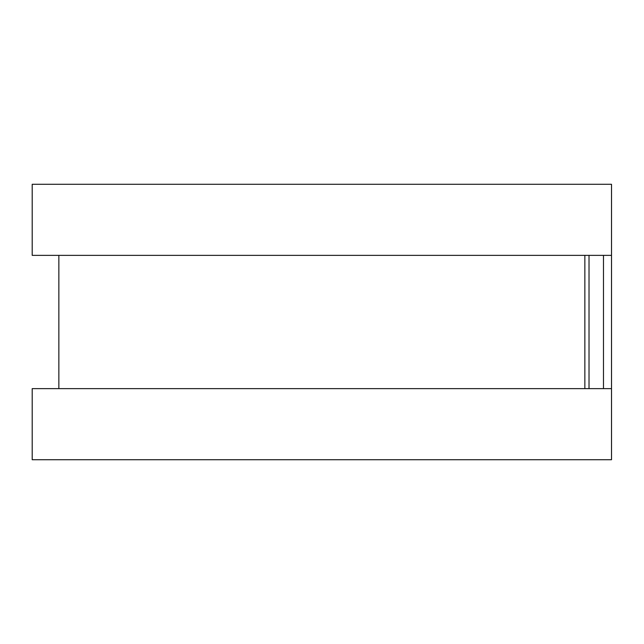 <?xml version="1.0" encoding="UTF-8"?>
<svg xmlns="http://www.w3.org/2000/svg" width="644" height="644" viewBox="0 0 644 644"><rect width="100%" height="100%" fill="white"/><g stroke="black" fill="none" stroke-linecap="round" stroke-linejoin="round"><path stroke-width="0.97" d="M611.51 210.934L611.51 433.066M58.854 255.362L58.854 388.638M584.857 255.362L584.857 388.638M32.2 184.281L32.2 255.362L611.51 255.362L611.51 184.281L32.2 184.281M32.2 388.638L32.2 459.719L611.51 459.719L611.51 388.638L32.2 388.638M589.019 255.362L589.019 388.638M603.476 255.362L603.476 388.638"/></g></svg>
